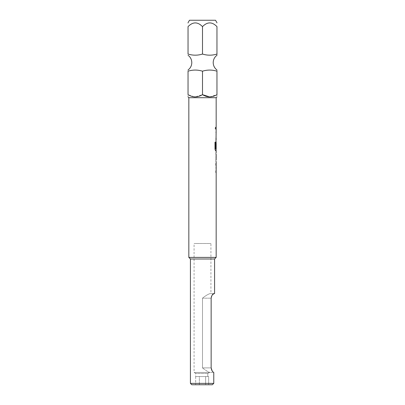 <?xml version="1.0" encoding="UTF-8"?>
<svg xmlns="http://www.w3.org/2000/svg" width="405" height="405" viewBox="0 0 405 405"><rect width="100%" height="100%" fill="white"/><g stroke="black" fill="none" stroke-linecap="round" stroke-linejoin="round"><path stroke-width="0.3" stroke-dasharray="2.02 1.52" d="M215.647 128.157L215.339 129.195L214.954 128.157L215.339 127.119L215.688 128.157L215.379 129.195L214.994 128.157L215.379 127.119L215.688 128.157M209.598 96.906L216.964 94.669C216.964 97.59 216.964 97.59 216.964 94.669L216.964 71.189C216.964 69.701 216.964 69.701 216.964 71.189C212.185 69.701 207.365 69.701 202.5 71.189C197.721 69.701 192.896 69.701 188.036 71.189L188.036 94.669C188.036 97.59 188.036 97.59 188.036 94.669L194.319 96.866M188.036 70.505L188.036 69.999M202.5 26.629C197.66 21.678 192.841 21.678 188.036 26.629L188.036 54.057C192.815 55.546 197.635 55.546 202.5 54.057C207.279 55.546 212.104 55.546 216.964 54.057C216.964 55.541 216.964 55.541 216.964 54.057L216.964 26.629C212.129 21.678 207.304 21.678 202.5 26.629L202.5 54.057M216.169 97.706L188.831 97.706M215.521 20.25L189.479 20.25M216.964 23.136L216.964 22.751M190.426 258.998L214.574 258.998M188.831 257.403L216.169 257.403M214.574 293.625L209.987 293.625L210.929 293.625L210.929 243.506L194.071 243.506L210.929 243.506M212.306 294.906L211.516 296.318M211.147 298.181L202.5 298.181L211.147 298.181L211.147 367.892L202.5 367.892C205.335 370.145 207.745 371.658 209.734 372.423L209.734 372.423C207.745 371.653 205.335 370.145 202.5 367.892L202.5 298.181C205.512 295.756 208.008 294.238 209.987 293.625C208.013 294.238 205.517 295.756 202.5 298.181L202.5 367.892L211.147 367.892M212.195 371.01L213.769 372.423L209.734 372.423L213.769 372.423L213.769 383.383L190.426 383.383M195.666 376.549L195.666 384.75L195.666 376.549L205.634 376.549L195.666 376.549L199.366 376.549L199.366 384.75L195.666 384.75L199.366 384.75L199.366 376.549L208.646 376.549L208.646 384.75L208.646 376.549L205.634 376.549L205.634 384.75L199.366 384.75L208.646 384.75L205.634 384.75L205.634 376.549L208.646 376.549L207.79 376.549L207.79 373.405L209.734 372.448L194.071 372.448L195.666 373.405L207.79 373.405L195.666 373.405L195.666 376.549L207.79 376.549L207.79 373.405L209.734 372.448L194.071 372.448L194.071 243.506M216.169 172.53L215.9 170.971L216.118 163.544L215.85 163.544L215.85 165.22L216.169 165.22M216.073 172.53L215.855 165.108L216.169 163.544M216.138 165.22L216.169 170.859M215.9 152.66L215.9 154.335L216.169 154.335M215.9 161.646L215.9 159.975L216.169 159.975M216.128 143.38L216.169 148.908M216.169 150.766L215.9 149.202L216.169 141.775M216.169 139.882L215.9 138.318L216.118 130.896L215.85 130.896L215.85 132.567L216.169 132.567M216.073 139.882L215.855 132.455L216.169 130.896M216.138 132.567L216.169 138.206M215.855 128.998L215.855 127.322L215.855 128.998L216.123 128.998L215.85 128.998L216.169 128.998M215.855 127.322L216.169 127.322M210.929 293.625L213.936 293.625M212.291 384.75L191.793 384.75M188.036 22.751L188.036 23.353M202.5 71.189L202.5 94.669L195.129 96.906M215.85 127.322L215.85 128.998M216.083 132.678L216.128 138.095M215.85 138.206L215.895 139.882M216.123 139.882L215.85 139.882M215.581 142.17L214.994 142.17M214.954 142.17L214.954 149.202L215.5 150.766L216.123 150.766M216.073 150.766L215.855 143.34L216.118 141.775L215.895 148.139M215.85 148.139L216.128 148.139M216.083 143.38L216.128 148.797M216.093 148.908L215.566 148.908M216.073 152.66L215.85 160.086L216.118 161.646M215.855 161.646L215.9 159.975M215.855 154.335L215.855 152.66M216.083 165.331L216.128 170.743M215.85 170.859L215.895 172.53M216.123 172.53L215.85 172.53"/><path stroke-width="0.61" d="M216.964 70.85L216.964 71.189C216.964 69.701 216.964 69.701 216.964 71.189L216.964 94.669C216.964 97.59 216.964 97.59 216.964 94.669C212.104 97.59 207.279 97.59 202.5 94.669L209.598 96.906M202.5 71.189L202.5 94.669C197.635 97.59 192.815 97.59 188.036 94.669C188.036 97.59 188.036 97.59 188.036 94.669L188.036 71.189C188.036 69.701 188.036 69.701 188.036 71.189C188.036 69.701 188.036 69.701 188.036 71.189C192.815 69.701 197.635 69.701 202.5 71.189C207.279 69.701 212.104 69.701 216.964 71.189M188.036 54.057C188.036 55.541 188.036 55.541 188.036 54.057C188.036 55.541 188.036 55.541 188.036 54.057C192.896 55.546 197.721 55.546 202.5 54.057L202.5 26.629C197.696 21.678 192.871 21.678 188.036 26.629C188.036 21.678 188.036 21.678 188.036 26.629C188.036 21.678 188.036 21.678 188.036 26.629L188.036 54.057M216.169 161.646L216.169 163.544L215.895 163.544L215.895 165.22L216.169 165.22L216.169 170.859L215.895 170.859L215.895 172.53L216.169 172.53L216.169 257.403L214.574 258.998L190.426 258.998L188.831 257.403L188.831 97.706L216.169 97.706L216.969 96.906M188.031 22.751L189.479 20.25L215.521 20.25L216.969 22.751M202.5 54.057C207.365 55.546 212.185 55.546 216.964 54.057C216.964 55.541 216.964 55.541 216.964 54.057L216.964 26.629C216.964 21.678 216.964 21.678 216.964 26.629C216.964 21.678 216.964 21.678 216.964 26.629C212.159 21.678 207.34 21.678 202.5 26.629M214.574 258.998L214.574 293.625L213.936 293.625L212.306 294.906M211.516 296.318L211.147 298.181C211.744 295.336 212.676 293.817 213.936 293.625M190.426 258.998L190.426 383.383L213.769 383.383L212.291 384.75L213.769 383.383L213.769 372.423C212.534 372.053 211.658 370.545 211.147 367.892L212.195 371.01M216.123 154.335L216.123 159.975M216.169 154.335L216.133 159.975L216.169 154.335M216.169 97.706L216.169 127.322L215.895 127.322L215.895 128.998L216.169 128.998L215.895 148.139L216.169 143.269L216.169 148.908L215.581 148.797L215.581 142.17L214.994 142.17L214.994 149.202L215.546 150.766L216.169 150.766L216.169 152.66M216.169 257.403L188.831 257.403M212.291 384.75L191.793 384.75L190.426 383.383M211.147 367.892L211.147 298.181M195.129 96.906L194.319 96.866M216.964 54.842L216.964 55.247M216.123 141.775L216.123 143.269M216.083 148.139L216.128 143.38M215.536 148.797L215.536 142.17M216.083 159.864L216.128 154.447M216.969 69.999C214.534 68.141 213.283 65.681 213.207 62.623C213.283 59.565 214.534 57.105 216.969 55.247M188.031 69.999C190.466 68.141 191.717 65.681 191.793 62.623C191.717 59.565 190.466 57.105 188.031 55.247M188.831 97.706L188.031 96.906M216.123 127.322L216.123 128.998M216.123 130.896L216.123 132.567M216.123 138.206L216.123 139.882M216.123 148.908L216.123 150.766M216.123 163.544L216.123 165.22M216.123 170.859L216.123 172.53"/></g></svg>
